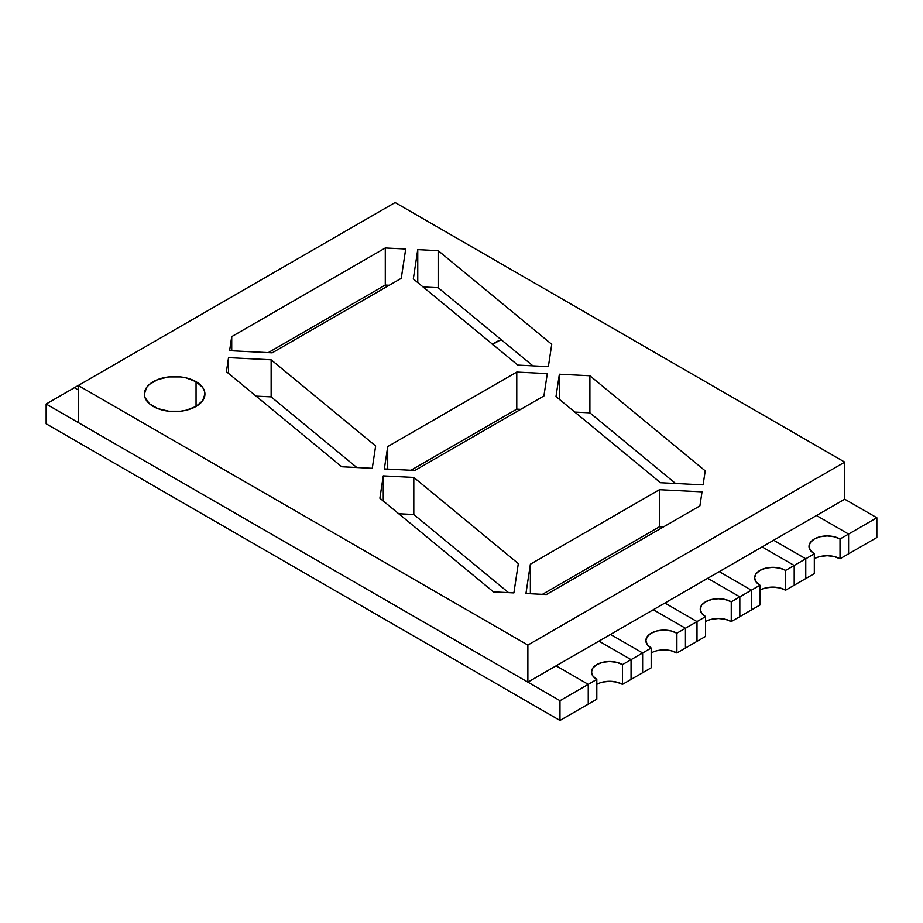 <?xml version="1.0" encoding="UTF-8"?>
<svg xmlns="http://www.w3.org/2000/svg" width="923" height="923" viewBox="0 0 923 923"><rect width="100%" height="100%" fill="white"/><g stroke="black" fill="none" stroke-linecap="round" stroke-linejoin="round"><path stroke-width="1.38" d="M492.674 344.348A27.252 15.737 180 0 1 501.27 339.756L499.885 340.264L501.27 339.756A27.252 15.737 180 0 0 492.674 344.348M74.405 387.706L78.27 389.933L74.405 387.706L46.15 404.02L78.27 385.479L74.405 387.706L78.27 389.933L74.405 387.706M820.224 556.511L827.181 555.704L834.127 556.511L840.022 558.784L848.595 553.835L848.595 534.059L840.022 538.997L840.022 558.784L840.022 538.997L834.127 536.725L827.181 535.928L820.224 536.725L814.328 538.997L810.394 542.401L809.01 546.416L810.394 550.431L814.328 553.835L805.767 558.784L814.328 553.835A18.172 10.488 180 0 1 809.01 546.416A18.172 10.488 180 0 1 820.224 536.725A18.172 10.488 180 0 1 840.022 538.997L848.595 534.059L816.474 515.519L773.659 540.243L805.767 558.784L773.659 540.243L805.767 558.784L805.767 578.559L805.767 558.784L805.767 578.559L814.328 573.61L814.328 553.835L814.328 573.61L785.646 590.178L794.207 585.228L794.207 565.453L785.646 570.402L785.646 590.178L785.646 570.402L779.75 568.13L772.793 567.322L765.848 568.13L759.952 570.402L756.018 573.806L754.633 577.821L756.018 581.825L759.952 585.228L751.391 590.178L759.952 585.228A18.172 10.488 180 0 1 754.633 577.821A18.172 10.488 180 0 1 765.848 568.13A18.172 10.488 180 0 1 785.646 570.402L794.207 565.453L794.207 585.228L794.207 565.453L762.098 546.912L719.271 571.637L751.391 590.178L719.271 571.637L751.391 590.178L751.391 609.953L751.391 590.178L751.391 609.953L759.952 605.015L759.952 585.228L759.952 605.015L731.258 621.571L739.831 616.633L739.831 596.846L731.258 601.796L731.258 621.571L731.258 601.796L725.374 599.523L718.417 598.727L711.46 599.523L705.576 601.796L701.63 605.2L700.245 609.215L701.63 613.23L705.576 616.633L697.003 621.571L705.576 616.633A18.172 10.488 180 0 1 700.245 609.215A18.172 10.488 180 0 1 711.46 599.523A18.172 10.488 180 0 1 731.258 601.796L739.831 596.846L739.831 616.633L739.831 596.846L707.71 578.306L664.895 603.031L697.003 621.571L664.895 603.031L697.003 621.571L697.003 641.347L697.003 621.571L697.003 641.347L705.576 636.409L705.576 616.633L705.576 636.409L676.882 652.965L685.443 648.027L685.443 628.251L676.882 633.19L676.882 652.965L676.882 633.19L670.986 630.917L664.041 630.121L657.084 630.917L651.188 633.19L647.254 636.593L645.869 640.608L647.254 644.623L651.188 648.027L642.627 652.965L651.188 648.027A18.172 10.488 180 0 1 645.869 640.608A18.172 10.488 180 0 1 657.084 630.917A18.172 10.488 180 0 1 676.882 633.19L685.443 628.251L685.443 648.027L685.443 628.251L653.334 609.711L610.507 634.424L642.627 652.965L610.507 634.424L642.627 652.965L642.627 672.752L642.627 652.965L642.627 672.752L651.188 667.802L651.188 648.027L651.188 667.802L622.506 684.37L631.067 679.42L631.067 659.645L622.506 664.583L622.506 684.37L622.506 664.583L616.61 662.31L609.653 661.514L602.707 662.31L596.812 664.583L592.878 667.987L591.493 672.002L592.878 676.017L596.812 679.42L588.251 684.37L596.812 679.42A18.172 10.488 180 0 1 591.493 672.002A18.172 10.488 180 0 1 602.707 662.31A18.172 10.488 180 0 1 622.506 664.583L631.067 659.645L631.067 679.42L631.067 659.645L598.946 641.104L556.131 665.829L588.251 684.37L556.131 665.829L588.251 684.37L588.251 704.145L588.251 684.37L588.251 704.145L596.812 699.196L596.812 679.42L596.812 699.196L559.984 720.459L46.15 423.795L46.15 404.02L46.15 423.795L559.984 720.459L559.984 700.684L46.15 404.02L559.984 700.684L588.251 684.37L588.251 704.145L559.984 720.459L559.984 700.684L588.251 684.37L556.131 665.829L598.946 641.104L631.067 659.645L598.946 641.104L556.131 665.829L598.946 641.104L631.067 659.645L642.627 652.965L642.627 672.752L631.067 679.42L631.067 659.645L642.627 652.965L610.507 634.424L653.334 609.711L685.443 628.251L653.334 609.711L610.507 634.424L653.334 609.711L685.443 628.251L697.003 621.571L697.003 641.347L685.443 648.027L685.443 628.251L697.003 621.571L664.895 603.031L707.71 578.306L739.831 596.846L707.71 578.306L664.895 603.031L707.71 578.306L739.831 596.846L751.391 590.178L751.391 609.953L739.831 616.633L739.831 596.846L751.391 590.178L719.271 571.637L762.098 546.912L794.207 565.453L762.098 546.912L719.271 571.637L762.098 546.912L794.207 565.453L805.767 558.784L805.767 578.559L794.207 585.228L794.207 565.453L805.767 558.784L773.659 540.243L816.474 515.519L848.595 534.059L816.474 515.519L773.659 540.243L816.474 515.519L848.595 534.059L876.85 517.745L876.85 537.521L848.595 553.835L848.595 534.059L876.85 517.745L844.73 499.205L844.73 462.123L395.125 202.541L78.27 385.479L527.875 645.062L844.73 462.123L395.125 202.541L78.27 385.479L78.27 422.561L527.875 682.143L844.73 499.205L527.875 682.143L78.27 422.561L78.27 385.479L527.875 645.062L527.875 682.143L527.875 645.062L844.73 462.123L844.73 499.205L876.85 517.745L876.85 537.521L848.595 553.835L848.595 534.059L848.595 553.835L840.022 558.784A18.172 10.488 0 0 0 814.328 558.784M532.433 365.45A27.252 15.737 180 0 1 531.683 365.796L532.433 365.45L531.683 365.796A27.252 15.737 180 0 0 532.433 365.45M492.363 344.602L499.885 340.264L492.363 344.602M765.848 587.905L772.793 587.109L779.75 587.905L785.646 590.178A18.172 10.488 0 0 0 759.952 590.178M711.46 619.298L718.417 618.502L725.374 619.298L731.258 621.571A18.172 10.488 0 0 0 705.576 621.571M657.084 650.692L664.041 649.896L670.986 650.692L676.882 652.965A18.172 10.488 0 0 0 651.188 652.965M602.707 682.097L609.653 681.289L616.61 682.097L622.506 684.37A18.172 10.488 0 0 0 596.812 684.37M153.241 406.432A30.274 17.479 180 0 1 144.369 394.063A30.274 17.479 180 0 1 163.059 377.911A30.274 17.479 180 0 1 196.057 381.707L196.057 406.432L186.238 410.216L180.55 411.208L168.736 411.208L157.821 408.601L149.468 403.778L144.957 397.478L144.369 394.063L146.676 387.372L149.468 384.36L157.821 379.526L168.736 376.919L180.55 376.919L186.238 377.911L196.057 381.707L202.622 387.372L204.341 390.66L204.929 394.063L202.622 400.755L196.057 406.432L196.057 381.707A30.274 17.479 180 0 1 204.929 394.063A30.274 17.479 180 0 1 186.238 410.216A30.274 17.479 180 0 1 153.241 406.432M518.322 563.595L513.88 592.901L493.47 591.874L379.895 498.224L383.276 475.887L413.804 477.422L518.322 563.595L413.804 477.422L413.804 514.503L508.561 592.635L413.804 514.503L413.804 477.422L383.276 475.887L383.276 501.016L383.276 475.887L379.895 498.224L493.47 591.874L513.88 592.901L518.322 563.595M589.901 375.753L705.218 470.845L703.095 484.875L660.499 482.729L555.992 396.555L559.373 374.219L589.901 375.753L589.901 412.835L675.59 483.49L589.901 412.835L589.901 375.753L559.373 374.219L559.373 399.347L559.373 374.219L555.992 396.555L660.499 482.729L703.095 484.875L705.218 470.845L589.901 375.753M231.731 336.63L385.295 247.975L405.705 249.002L401.263 278.319L272.204 352.828L229.608 350.671L231.731 336.63L231.731 350.786L231.731 336.63L229.608 350.671L272.204 352.828L401.263 278.319L405.705 249.002L385.295 247.975L385.295 285.057L389.229 285.253L385.295 285.057L385.295 247.975L231.731 336.63M387.718 446.57L516.776 372.061L547.304 373.607L543.924 395.944L414.865 470.453L384.337 468.919L387.718 446.57L387.718 469.092L387.718 446.57L384.337 468.919L414.865 470.453L543.924 395.944L547.304 373.607L516.776 372.061L516.776 409.143L520.71 409.339L516.776 409.143L516.776 372.061L387.718 446.57M659.449 489.698L702.034 491.844L699.911 505.885L546.347 594.539L525.948 593.512L530.379 564.207L659.449 489.698L659.449 526.779L663.383 526.975L659.449 526.779L659.449 489.698L530.379 564.207L530.379 593.743L530.379 564.207L525.948 593.512L546.347 594.539L699.911 505.885L702.034 491.844L659.449 489.698M438.171 250.652L551.746 344.302L548.366 366.639L517.838 365.093L413.319 278.919L417.761 249.614L438.171 250.652L438.171 287.734L532.929 365.854L438.171 287.734L438.171 250.652L417.761 249.614L417.761 282.588L417.761 249.614L413.319 278.919L517.838 365.093L548.366 366.639L551.746 344.302L438.171 250.652M375.649 445.971L372.269 468.307L341.741 466.761L226.423 371.681L228.546 357.639L271.143 359.797L375.649 445.971L271.143 359.797L271.143 396.878L356.832 467.523L271.143 396.878L271.143 359.797L228.546 357.639L228.546 373.434L228.546 357.639L226.423 371.681L341.741 466.761L372.269 468.307L375.649 445.971M398.713 513.742L413.804 514.503L398.713 513.742M574.81 412.073L589.901 412.835L574.81 412.073M268.258 352.632L385.295 285.057L268.258 352.632M410.931 470.257L516.776 409.143L410.931 470.257M542.412 594.343L659.449 526.779L542.412 594.343M423.08 286.972L438.171 287.734L423.08 286.972M256.052 396.117L271.143 396.878L256.052 396.117"/></g></svg>
